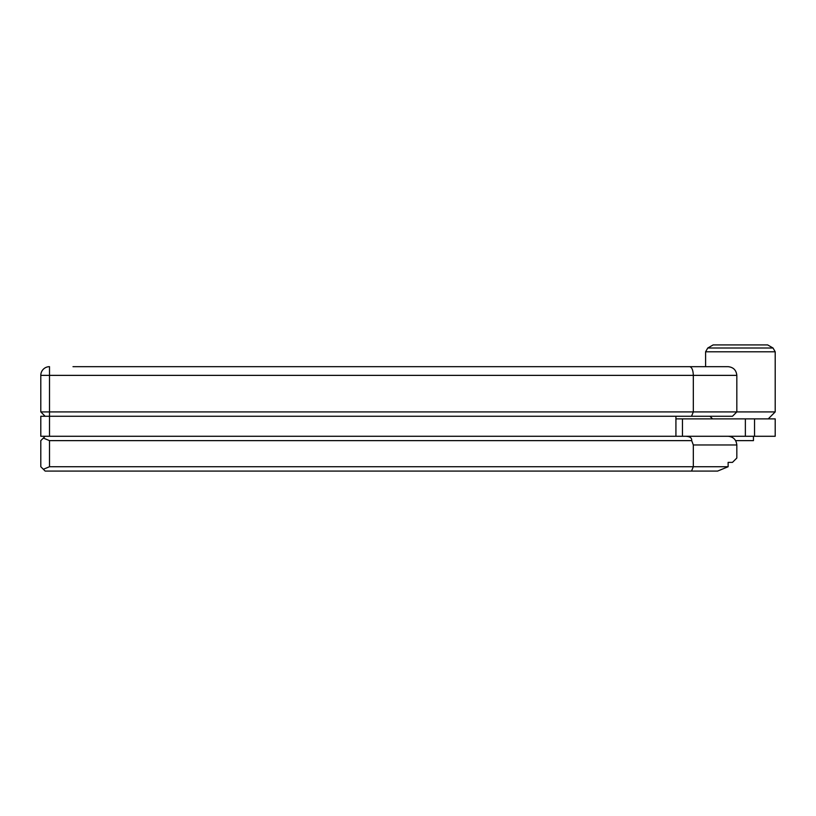 <?xml version="1.0" encoding="UTF-8"?>
<svg xmlns="http://www.w3.org/2000/svg" width="816" height="816" viewBox="0 0 816 816"><rect width="100%" height="100%" fill="white"/><g stroke="black" fill="none" stroke-linecap="round" stroke-linejoin="round"><path stroke-width="1.22" d="M735.655 440.63L753.454 440.63L753.454 436.274M675.923 418.873L775.2 418.873L775.2 436.274L728.127 436.274C733.37 436.825 736.267 439.732 736.828 444.975C736.267 439.732 733.37 436.825 728.127 436.274L685.369 436.274C689.887 436.397 691.988 437.845 691.672 440.63L49.501 440.63L49.501 466.732L43.35 469.271L40.8 466.732L40.8 440.63L43.35 438.08L49.501 440.63M72.991 366.67L728.127 366.67C733.37 367.231 736.267 370.127 736.828 375.37L736.828 411.917L775.2 411.917L775.2 351.788L705.595 351.788L705.595 366.67M707.768 348.014L773.027 348.014L767.662 344.923L713.133 344.923L707.768 348.014L705.595 351.788M45.145 416.262L40.8 411.917L40.8 375.37A8.701 8.701 0 0 1 49.501 366.67A8.701 8.701 0 0 0 40.8 375.37L49.501 375.37L49.501 411.917L693.325 411.917L693.325 375.37C693.09 370.127 691.897 367.231 689.724 366.67L635.032 366.67M612.408 366.67L487.121 366.67M464.508 366.67L356.623 366.67M333.999 366.67L278.317 366.67M255.694 366.67L226.114 366.67M203.5 366.67L95.615 366.67M691.519 416.262L693.325 411.917L736.828 411.917L732.472 416.262L675.923 416.262L675.923 436.274L685.369 436.274M49.501 366.67L49.501 375.37L736.828 375.37C736.267 370.127 733.37 367.231 728.127 366.67M40.8 411.917L49.501 411.917L49.501 436.274L40.8 436.274L40.8 416.262L675.923 416.262M43.35 469.271L45.145 471.077L717.621 471.077L728.127 466.732L728.127 462.376L732.472 462.376L736.828 458.031L736.828 444.975L693.325 444.975L691.672 440.63M43.35 438.08L45.145 436.274M49.501 466.732L728.127 466.732M691.519 471.077L693.325 466.732L693.325 444.975M49.501 436.274L675.923 436.274M754.535 418.873L754.535 436.274M745.365 418.873L745.365 436.274M682.451 418.873L682.451 436.274M712.562 418.873L709.951 416.262M773.027 348.014L775.2 351.788M768.244 418.873L775.2 411.917"/></g></svg>
